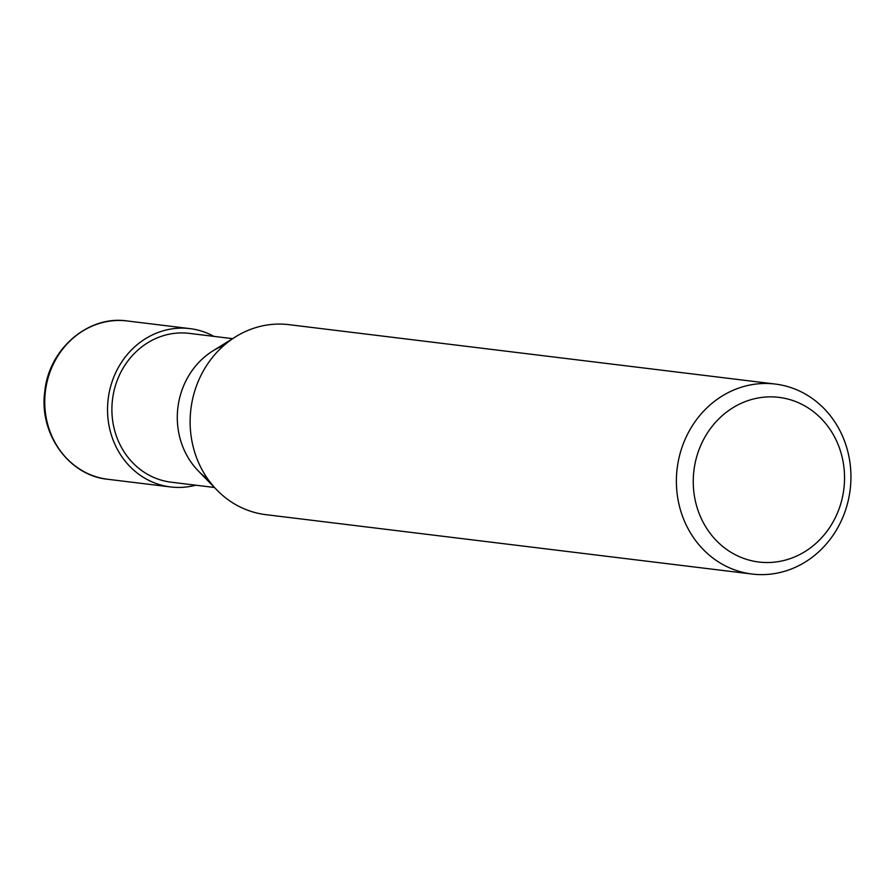 <?xml version="1.0" encoding="UTF-8"?>
<svg xmlns="http://www.w3.org/2000/svg" width="895" height="895" viewBox="0 0 895 895"><rect width="100%" height="100%" fill="white"/><g stroke="black" fill="none" stroke-linecap="round" stroke-linejoin="round"><path stroke-width="1.34" d="M677.079 469.148A95.698 87.151 97 0 0 752.057 574.042A95.698 87.151 97 0 0 850.25 488.95A95.698 87.151 97 0 0 775.26 384.056A95.698 87.151 97 0 0 677.079 469.148M843.94 488.278A82.944 75.527 -83 0 1 759.363 562.082A82.944 75.527 -83 0 1 693.849 471.106A82.944 75.527 -83 0 1 778.426 397.302A82.944 75.527 -83 0 1 843.94 488.278M752.057 574.042L265.793 514.647A95.698 87.151 -83 0 1 216.937 490.057A95.698 87.151 -83 0 1 190.814 409.753A95.698 87.151 -83 0 1 235.665 336.755A95.698 87.151 -83 0 1 288.995 324.661L775.26 384.056M235.665 336.755L212.965 350.84A74.967 68.266 97 0 0 177.837 408.019A74.967 68.266 97 0 0 198.298 470.927L216.937 490.057M224.142 345.269A74.967 68.266 97 0 0 177.837 408.019A74.967 68.266 97 0 0 207.797 479.038M232.599 338.657L189.348 333.376A74.967 68.266 97 0 0 112.434 400.031A74.967 68.266 97 0 0 171.169 482.192L214.42 487.484M213.95 336.386A79.744 72.629 97 0 0 189.93 328.622A79.744 72.629 97 0 0 108.105 399.539A79.744 72.629 97 0 0 170.587 486.947A79.744 72.629 97 0 0 195.77 485.202M107.803 479.284A79.744 72.629 -83 0 1 45.321 391.865A79.744 72.629 -83 0 1 127.146 320.958C88.415 315.074 48.688 348.983 44.75 391.786C38.888 433.963 69.161 475.681 107.803 479.284L170.587 486.947M189.93 328.622L127.146 320.958"/></g></svg>
